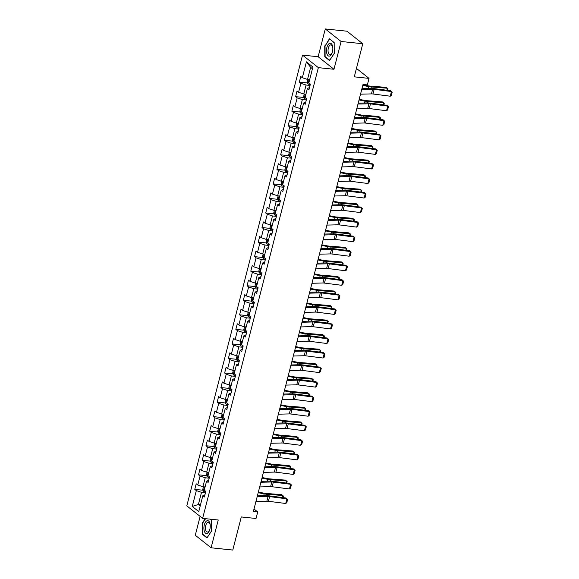 <?xml version="1.0" encoding="UTF-8"?>
<svg xmlns="http://www.w3.org/2000/svg" width="579" height="579" viewBox="0 0 579 579"><rect width="100%" height="100%" fill="white"/><g stroke="black" fill="none" stroke-linecap="round" stroke-linejoin="round"><path stroke-width="0.87" d="M200.124 516.396L195.282 535.257L211.103 547.792L232.787 550.05L241.284 516.946L256.027 518.487L257.706 511.959L254.007 509.028M302.535 55.106L186.807 505.843L202.628 518.379L318.356 67.642L302.535 55.106L318.146 56.735L333.967 69.27L341.103 41.485L325.282 28.95L318.146 56.735M325.282 28.95L346.966 31.208L362.78 43.743L354.283 76.841L369.026 78.382L356.447 68.416M341.103 41.485L362.78 43.743M204.952 494.799L202.824 495.754L204.387 496.992L205.82 491.397L204.264 490.16L206.558 481.207L208.122 482.445L209.555 476.85L207.999 475.612L210.293 466.667L211.856 467.897L213.289 462.303L211.733 461.072L214.027 452.119L215.591 453.357L217.024 447.762L215.468 446.525L217.762 437.572L219.325 438.81L220.758 433.215L219.202 431.977L221.496 423.025L223.06 424.262L224.493 418.668L222.937 417.43L225.231 408.477L226.794 409.715L228.235 404.12L226.671 402.883L228.966 393.937L230.529 395.168L231.969 389.573L230.406 388.343L232.7 379.39L234.263 380.627L235.704 375.033L234.14 373.795L236.435 364.842L237.998 366.08L239.438 360.485L237.875 359.248L240.176 350.295L241.732 351.533L243.173 345.938L241.609 344.7L243.911 335.748L245.467 336.985L246.907 331.391L245.344 330.16L247.646 321.207L249.202 322.445L250.642 316.851L249.079 315.613L251.38 306.66L252.936 307.898L254.376 302.303L252.813 301.066L255.115 292.113L256.671 293.35L258.111 287.756L256.548 286.518L258.849 277.565L260.405 278.803L261.846 273.208L260.282 271.971L262.584 263.025L264.14 264.256L265.58 258.661L264.017 257.431L266.318 248.478L267.874 249.715L269.315 244.121L267.751 242.883L270.053 233.93L271.609 235.168L273.049 229.573L271.486 228.336L273.787 219.383L275.343 220.621L276.784 215.026L275.22 213.789L277.522 204.836L279.078 206.073L280.518 200.479L278.955 199.241L281.256 190.296L282.813 191.526L284.253 185.931L282.69 184.701L284.991 175.748L286.547 176.986L287.987 171.391L286.424 170.154L288.726 161.201L290.282 162.438L291.722 156.844L290.159 155.606L292.46 146.653L294.023 147.891L295.456 142.296L293.893 141.059L296.195 132.106L297.758 133.344L299.191 127.749L297.628 126.512L299.929 117.566L301.493 118.796L302.926 113.202L301.362 111.971L303.664 103.019L305.227 104.256L306.66 98.662L305.097 97.424L307.398 88.471L308.962 89.709L310.395 84.114L308.831 82.877L312.906 67.026L306.407 61.881L310.626 67.323L307.514 79.446L309.656 79.67M202.824 495.754L198.756 511.604L192.257 506.459L196.324 490.608L194.768 489.371L203.012 490.232M306.407 61.881L302.339 77.731L300.776 76.493L299.336 82.088L300.899 83.325L298.598 92.278L297.041 91.041L295.601 96.635L297.165 97.873L294.863 106.818L293.307 105.588L291.867 111.182L293.43 112.413L291.128 121.366L289.572 120.128L288.132 125.723L289.695 126.96L287.394 135.913L285.838 134.675L284.398 140.27L285.961 141.508L283.659 150.46L282.103 149.223L280.663 154.817L282.226 156.055L279.925 165.001L278.369 163.77L276.928 169.365L278.492 170.595L276.19 179.548L274.634 178.31L273.194 183.905L274.757 185.142L272.456 194.095L270.9 192.858L269.459 198.452L271.023 199.69L268.721 208.643L267.165 207.405L265.725 213L267.288 214.237L264.987 223.19L263.431 221.952L261.99 227.547L263.554 228.785L261.252 237.73L259.696 236.5L258.256 242.094L259.819 243.325L257.517 252.278L255.961 251.04L254.521 256.635L256.084 257.872L253.783 266.825L252.227 265.587L250.787 271.182L252.35 272.419L250.048 281.372L248.492 280.135L247.052 285.729L248.615 286.967L246.314 295.92L244.758 294.682L243.318 300.277L244.881 301.514L242.579 310.46L241.016 309.229L239.583 314.824L241.146 316.054L238.845 325.007L237.281 323.77L235.848 329.364L237.412 330.602L235.11 339.555L233.547 338.317L232.114 343.912L233.677 345.149L231.376 354.102L229.812 352.864L228.379 358.459L229.943 359.697L227.641 368.649L226.078 367.412L224.645 373.006L226.208 374.244L223.907 383.189L222.343 381.959L220.91 387.554L222.466 388.784L220.172 397.737L218.609 396.499L217.176 402.094L218.732 403.331L216.437 412.284L214.874 411.047L213.441 416.641L214.997 417.879L212.703 426.832L211.14 425.594L209.707 431.189L211.263 432.426L208.968 441.379L207.405 440.141L205.972 445.736L207.528 446.974L205.234 455.919L203.67 454.681L202.237 460.276L203.794 461.514L201.499 470.466L199.936 469.229L198.503 474.823L200.059 476.061L197.765 485.014L196.201 483.776L194.768 489.371M369.026 78.382L367.354 84.91L363.019 84.454L253.37 511.51L257.706 511.959M206.558 481.207L208.686 480.252M205.089 486.953L202.939 486.729L205.241 477.776L209.214 478.189M197.765 485.014L202.939 486.729M200.059 476.061L205.241 477.776M210.293 466.667L212.421 465.711M208.824 472.406L206.674 472.182L208.976 463.229L212.949 463.649M201.499 470.466L206.674 472.182M203.794 461.514L208.976 463.229M214.027 452.119L216.155 451.164M212.558 457.859L210.409 457.634L212.71 448.689L216.684 449.101M205.234 455.919L210.409 457.634M207.528 446.974L212.71 448.689M217.762 437.572L219.89 436.617M216.293 443.319L214.143 443.094L216.445 434.141L220.418 434.554M208.968 441.379L214.143 443.094M211.263 432.426L216.445 434.141M221.496 423.025L223.624 422.069M220.027 428.771L217.885 428.547L220.179 419.594L224.153 420.007M212.703 426.832L217.885 428.547M214.997 417.879L220.179 419.594M225.231 408.477L227.359 407.522M223.762 414.224L221.619 413.999L223.914 405.047L227.887 405.466M216.437 412.284L221.619 413.999M218.732 403.331L223.914 405.047M228.966 393.937L231.093 392.982M227.496 399.676L225.354 399.452L227.648 390.507L231.622 390.919M220.172 397.737L225.354 399.452M222.466 388.784L227.648 390.507M232.7 379.39L234.828 378.434M231.231 385.129L229.089 384.912L231.383 375.959L235.356 376.372M223.907 383.189L229.089 384.912M226.208 374.244L231.383 375.959M236.435 364.842L238.562 363.887M234.965 370.589L232.823 370.365L235.117 361.412L239.091 361.824M227.641 368.649L232.823 370.365M229.943 359.697L235.117 361.412M240.176 350.295L242.297 349.34M238.7 356.042L236.558 355.817L238.852 346.864L242.825 347.277M231.376 354.102L236.558 355.817M233.677 345.149L238.852 346.864M243.911 335.748L246.032 334.8M242.435 341.494L240.292 341.27L242.587 332.317L246.56 332.737M235.11 339.555L240.292 341.27M237.412 330.602L242.587 332.317M247.646 321.207L249.766 320.252M246.169 326.947L244.027 326.722L246.321 317.777L250.294 318.189M238.845 325.007L244.027 326.722M241.146 316.054L246.321 317.777M251.38 306.66L253.501 305.705M249.904 312.399L247.761 312.182L250.056 303.23L254.029 303.642M242.579 310.46L247.761 312.182M244.881 301.514L250.056 303.23M255.115 292.113L257.235 291.157M253.638 297.859L251.496 297.635L253.79 288.682L257.764 289.095M246.314 295.92L251.496 297.635M248.615 286.967L253.79 288.682M258.849 277.565L260.97 276.61M257.373 283.312L255.23 283.088L257.525 274.135L261.498 274.547M250.048 281.372L255.23 283.088M252.35 272.419L257.525 274.135M262.584 263.025L264.704 262.07M261.107 268.765L258.965 268.54L261.259 259.587L265.233 260.007M253.783 266.825L258.965 268.54M256.084 257.872L261.259 259.587M266.318 248.478L268.439 247.523M264.842 254.217L262.7 253.993L264.994 245.047L268.967 245.46M257.517 252.278L262.7 253.993M259.819 243.325L264.994 245.047M270.053 233.93L272.173 232.975M268.576 239.67L266.434 239.453L268.728 230.5L272.702 230.912M261.252 237.73L266.434 239.453M263.554 228.785L268.728 230.5M273.787 219.383L275.908 218.428M272.311 225.13L270.169 224.905L272.463 215.953L276.436 216.365M264.987 223.19L270.169 224.905M267.288 214.237L272.463 215.953M277.522 204.836L279.643 203.88M276.045 210.582L273.903 210.358L276.197 201.405L280.171 201.818M268.721 208.643L273.903 210.358M271.023 199.69L276.197 201.405M281.256 190.296L283.377 189.34M279.78 196.035L277.638 195.811L279.932 186.858L283.905 187.278M272.456 194.095L277.638 195.811M274.757 185.142L279.932 186.858M284.991 175.748L287.112 174.793M283.515 181.488L281.372 181.263L283.674 172.318L287.64 172.73M276.19 179.548L281.372 181.263M278.492 170.595L283.674 172.318M288.726 161.201L290.846 160.245M287.249 166.947L285.107 166.723L287.408 157.77L291.375 158.183M279.925 165.001L285.107 166.723M282.226 156.055L287.408 157.77M292.46 146.653L294.581 145.698M290.984 152.4L288.841 152.176L291.143 143.223L295.109 143.635M283.659 150.46L288.841 152.176M285.961 141.508L291.143 143.223M296.195 132.106L298.315 131.151M294.718 137.853L292.576 137.628L294.877 128.676L298.844 129.088M287.394 135.913L292.576 137.628M289.695 126.96L294.877 128.676M299.929 117.566L302.05 116.611M298.453 123.305L296.31 123.081L298.612 114.128L302.578 114.548M291.128 121.366L296.31 123.081M293.43 112.413L298.612 114.128M303.664 103.019L305.784 102.063M302.187 108.758L300.045 108.534L302.347 99.588L306.32 100.001M294.863 106.818L300.045 108.534M297.165 97.873L302.347 99.588M307.398 88.471L309.519 87.516M305.922 94.218L303.78 93.993L306.081 85.041L310.054 85.453M298.598 92.278L303.78 93.993M300.899 83.325L306.081 85.041M302.339 77.731L307.514 79.446M333.967 69.27L318.356 67.642M211.103 547.792L218.24 520L202.628 518.379M312.457 68.771L310.626 67.323M200.537 504.671L198.394 504.447L200.225 505.894M205.48 492.736L201.506 492.324L198.394 504.447L192.257 506.459M196.324 490.608L201.506 492.324M299.336 82.088L307.587 82.949M295.601 96.635L303.852 97.489M291.867 111.182L300.117 112.037M288.132 125.723L296.383 126.584M284.398 140.27L292.641 141.131M280.663 154.817L288.907 155.679M276.928 169.365L285.172 170.219M273.194 183.905L281.437 184.766M269.459 198.452L277.703 199.314M265.725 213L273.968 213.861M261.99 227.547L270.234 228.408M258.256 242.094L266.499 242.948M254.521 256.635L262.765 257.496M250.787 271.182L259.03 272.043M247.052 285.729L255.296 286.591M243.318 300.277L251.561 301.138M239.583 314.824L247.826 315.678M235.848 329.364L244.092 330.225M232.114 343.912L240.357 344.773M228.379 358.459L236.623 359.32M224.645 373.006L232.888 373.868M220.91 387.554L229.154 388.408M217.176 402.094L225.419 402.955M213.441 416.641L221.685 417.502M209.707 431.189L217.95 432.05M205.972 445.736L214.216 446.59M202.237 460.276L210.481 461.137M198.503 474.823L206.746 475.685M324.718 45.893L324.79 56.778L329.552 60.556L334.242 53.442L334.17 42.556L329.408 38.786L325.101 45.936M205.212 518.646L202.136 523.3L202.209 534.185L206.978 537.956L211.668 530.842L211.596 519.964L210.655 519.211M325.449 56.851L324.79 56.778M202.874 534.251L202.209 534.185M202.527 523.336L202.136 523.3M361.716 89.521L372.637 89.238A4.979 1.281 -165.6 0 1 374.179 89.332L391.484 91.547L390.572 90.722L373.267 88.507A7.469 1.918 14.4 0 0 370.951 88.363L361.955 88.594M360.514 94.182L371.436 93.899A4.979 1.281 -165.6 0 1 372.985 93.993L390.282 96.208L391.484 91.547L392.193 92.148L391.353 95.412L390.282 96.208M390.572 90.722L392.193 92.148M308.014 79.497L307.311 82.232L307.927 83.839A2.642 0.68 14.4 0 0 309.888 84.686L310.228 84.773M386.924 90.252L387.438 88.24L371.327 86.966A7.469 1.918 -165.6 0 1 368.722 86.597L362.772 85.417M387.575 90.338L387.981 88.768L386.215 87.378L370.104 86.105A4.979 1.281 14.4 0 1 368.367 85.858L362.932 84.78M309.244 81.292A2.642 0.68 -165.6 0 1 309.099 81.219L308.81 82.334A2.642 0.68 14.4 0 0 308.954 82.406M326.918 53.833A6.478 3.134 -84 0 0 329.697 56.033A6.478 3.134 -84 0 0 332.433 51.871A6.478 3.134 -84 0 0 332.831 48.122A6.478 3.134 -84 0 0 332.389 45.538A6.478 3.134 -84 0 0 328.025 44.749A6.478 3.134 -84 0 0 326.918 53.833M332.838 48.368A4.9 2.367 -84 0 0 332.52 46.631A4.9 2.367 -84 0 0 330.949 44.894A4.9 2.367 -84 0 0 328.488 47.594A4.9 2.367 -84 0 0 328.373 52.906A4.9 2.367 -84 0 0 329.936 54.643A4.9 2.367 -84 0 0 332.498 51.632M329.9 39.169L334.177 42.774M334.242 53.384L329.726 60.23L325.108 56.576L325.036 46.031L329.581 39.14M209.859 529.293A6.478 3.134 -84 0 0 209.859 529.278A6.478 3.134 -84 0 0 210.249 525.522A6.478 3.134 -84 0 0 207.752 520.651A6.478 3.134 -84 0 0 204.3 524.885A6.478 3.134 -84 0 0 205.523 533.15A6.478 3.134 -84 0 0 209.859 529.293M210.257 525.775A4.9 2.367 -84 0 0 208.375 522.294A4.9 2.367 -84 0 0 205.762 525.508A4.9 2.367 -84 0 0 207.362 532.05A4.9 2.367 -84 0 0 209.916 529.032M211.668 530.784L207.144 537.638L202.534 533.976L202.462 523.43L205.596 518.683M210.336 519.182L211.596 520.181M357.981 104.068L368.903 103.786A4.979 1.281 -165.6 0 1 370.444 103.88L387.749 106.095L386.837 105.262L369.532 103.055A7.469 1.918 14.4 0 0 367.216 102.91L358.22 103.142M356.78 108.729L367.701 108.447A4.979 1.281 -165.6 0 1 369.25 108.541L386.548 110.755L387.749 106.095L388.458 106.695L387.619 109.959L386.548 110.755M386.837 105.262L388.458 106.695M354.247 118.615L365.168 118.333A4.979 1.281 -165.6 0 1 366.71 118.427L384.015 120.642L383.103 119.81L365.798 117.595A7.469 1.918 14.4 0 0 363.482 117.457L354.486 117.689M353.045 123.276L363.967 122.994A4.979 1.281 -165.6 0 1 365.515 123.088L382.813 125.303L384.015 120.642L384.724 121.235L383.884 124.499L382.813 125.303M383.103 119.81L384.724 121.235M304.279 94.044L303.577 96.78L304.192 98.387A2.642 0.68 14.4 0 0 306.153 99.226L306.494 99.32M383.189 104.799L383.703 102.787L367.593 101.513A7.469 1.918 -165.6 0 1 364.98 101.144L359.038 99.957M383.841 104.879L384.246 103.308L382.48 101.926L366.369 100.652A4.979 1.281 14.4 0 1 364.632 100.406L359.197 99.327M305.509 95.839A2.642 0.68 -165.6 0 1 305.365 95.759L305.075 96.881A2.642 0.68 14.4 0 0 305.22 96.954M300.544 108.591L299.842 111.327L300.458 112.934A2.642 0.68 14.4 0 0 302.419 113.773L302.759 113.868M379.455 119.346L379.969 117.327L363.858 116.061A7.469 1.918 -165.6 0 1 361.245 115.684L355.303 114.504M380.106 119.426L380.512 117.855L378.746 116.466L362.635 115.199A4.979 1.281 14.4 0 1 360.898 114.953L355.463 113.875M301.775 110.379A2.642 0.68 -165.6 0 1 301.63 110.307L301.341 111.429A2.642 0.68 14.4 0 0 301.485 111.501M350.512 133.156L361.426 132.88A4.979 1.281 -165.6 0 1 362.975 132.975L380.28 135.182L379.368 134.357L362.063 132.142A7.469 1.918 14.4 0 0 359.747 132.005L350.751 132.236M349.311 137.824L360.232 137.541A4.979 1.281 -165.6 0 1 361.781 137.636L379.079 139.85L380.28 135.182L380.989 135.783L380.15 139.047L379.079 139.85M379.368 134.357L380.989 135.783M346.778 147.703L357.692 147.421A4.979 1.281 -165.6 0 1 359.241 147.515L376.545 149.729L375.633 148.904L358.329 146.69A7.469 1.918 14.4 0 0 356.013 146.545L347.016 146.776M345.576 152.364L356.498 152.089A4.979 1.281 -165.6 0 1 358.046 152.176L375.344 154.39L376.545 149.729L377.255 150.33L376.415 153.594L375.344 154.39M375.633 148.904L377.255 150.33M343.043 162.25L353.957 161.968A4.979 1.281 -165.6 0 1 355.506 162.062L372.811 164.277L371.899 163.452L354.594 161.237A7.469 1.918 14.4 0 0 352.278 161.092L343.282 161.324M341.842 166.911L352.763 166.629A4.979 1.281 -165.6 0 1 354.312 166.723L371.609 168.938L372.811 164.277L373.52 164.877L372.681 168.142L371.609 168.938M371.899 163.452L373.52 164.877M296.81 123.132L296.108 125.867L296.723 127.481A2.642 0.68 14.4 0 0 298.684 128.321L299.025 128.415M375.72 133.887L376.234 131.874L360.124 130.608A7.469 1.918 -165.6 0 1 357.511 130.232L351.562 129.052M376.372 133.973L376.777 132.403L375.011 131.013L358.9 129.747A4.979 1.281 14.4 0 1 357.163 129.493L351.728 128.415M298.04 124.926A2.642 0.68 -165.6 0 1 297.888 124.854L297.606 125.976A2.642 0.68 14.4 0 0 297.751 126.048M293.075 137.679L292.373 140.415L292.988 142.029A2.642 0.68 14.4 0 0 294.95 142.868L295.29 142.955M371.986 148.434L372.5 146.422L356.389 145.148A7.469 1.918 -165.6 0 1 353.776 144.779L347.827 143.599M372.637 148.521L373.042 146.95L371.277 145.561L355.166 144.294A4.979 1.281 14.4 0 1 353.429 144.041L347.993 142.962M294.306 139.474A2.642 0.68 -165.6 0 1 294.154 139.401L293.871 140.516A2.642 0.68 14.4 0 0 294.016 140.596M289.341 152.226L288.639 154.962L289.254 156.569A2.642 0.68 14.4 0 0 291.215 157.416L291.548 157.502M368.251 162.981L368.765 160.969L352.654 159.695A7.469 1.918 -165.6 0 1 350.042 159.326L344.092 158.147M368.903 163.068L369.301 161.49L367.542 160.108L351.431 158.834A4.979 1.281 14.4 0 1 349.694 158.588L344.259 157.51M290.571 154.021A2.642 0.68 -165.6 0 1 290.419 153.949L290.137 155.063A2.642 0.68 14.4 0 0 290.282 155.136M285.606 166.774L284.904 169.509L285.519 171.116A2.642 0.68 14.4 0 0 287.481 171.956L287.814 172.05M364.517 177.529L365.031 175.517L348.92 174.243A7.469 1.918 -165.6 0 1 346.307 173.874L340.358 172.687M365.168 177.608L365.566 176.038L363.807 174.655L347.697 173.382A4.979 1.281 14.4 0 1 345.96 173.135L340.524 172.057M286.837 168.569A2.642 0.68 -165.6 0 1 286.685 168.489L286.402 169.611A2.642 0.68 14.4 0 0 286.547 169.683M281.872 181.321L281.17 184.05L281.785 185.664A2.642 0.68 14.4 0 0 283.746 186.503L284.079 186.597M360.782 192.076L361.296 190.057L345.185 188.79A7.469 1.918 -165.6 0 1 342.573 188.414L336.623 187.234M361.434 192.156L361.832 190.585L360.073 189.195L343.962 187.929A4.979 1.281 14.4 0 1 342.225 187.683L336.79 186.597M283.102 183.109A2.642 0.68 -165.6 0 1 282.95 183.036L282.668 184.158A2.642 0.68 14.4 0 0 282.813 184.231M278.137 195.861L277.435 198.597L278.05 200.211A2.642 0.68 14.4 0 0 280.012 201.051L280.345 201.145M357.048 206.616L357.561 204.604L341.451 203.338A7.469 1.918 -165.6 0 1 338.838 202.961L332.889 201.782M357.699 206.703L358.097 205.132L356.338 203.743L340.228 202.476A4.979 1.281 14.4 0 1 338.491 202.223L333.055 201.145M279.368 197.656A2.642 0.68 -165.6 0 1 279.216 197.584L278.933 198.706A2.642 0.68 14.4 0 0 279.078 198.778M274.403 210.409L273.701 213.144L274.316 214.758A2.642 0.68 14.4 0 0 276.277 215.598L276.61 215.685M353.313 221.164L353.827 219.151L337.716 217.878A7.469 1.918 -165.6 0 1 335.103 217.509L329.154 216.329M353.964 221.25L354.362 219.68L352.604 218.29L336.493 217.016A4.979 1.281 14.4 0 1 334.756 216.77L329.321 215.692M275.633 212.203A2.642 0.68 -165.6 0 1 275.481 212.131L275.199 213.246A2.642 0.68 14.4 0 0 275.343 213.318M270.668 224.956L269.966 227.692L270.581 229.298A2.642 0.68 14.4 0 0 272.543 230.145L272.875 230.232M349.578 235.711L350.092 233.699L333.982 232.425A7.469 1.918 -165.6 0 1 331.369 232.056L325.42 230.869M350.23 235.791L350.628 234.22L348.869 232.838L332.759 231.564A4.979 1.281 14.4 0 1 331.022 231.318L325.586 230.239M271.898 226.751A2.642 0.68 -165.6 0 1 271.746 226.678L271.464 227.793A2.642 0.68 14.4 0 0 271.609 227.865M266.933 239.503L266.231 242.239L266.847 243.846A2.642 0.68 14.4 0 0 268.808 244.685L269.141 244.779M345.844 250.258L346.358 248.239L330.247 246.972A7.469 1.918 -165.6 0 1 327.634 246.596L321.685 245.416M346.495 250.338L346.893 248.767L345.135 247.385L329.024 246.111A4.979 1.281 14.4 0 1 327.287 245.865L321.852 244.787M268.157 241.291A2.642 0.68 -165.6 0 1 268.012 241.219L267.73 242.34A2.642 0.68 14.4 0 0 267.874 242.413M263.199 254.051L262.497 256.779L263.112 258.393A2.642 0.68 14.4 0 0 265.073 259.233L265.406 259.327M342.102 264.806L342.623 262.786L326.513 261.52A7.469 1.918 -165.6 0 1 323.9 261.143L317.951 259.964M342.761 264.885L343.159 263.315L341.4 261.925L325.289 260.659A4.979 1.281 14.4 0 1 323.552 260.412L318.117 259.327M264.422 255.838A2.642 0.68 -165.6 0 1 264.277 255.766L263.995 256.888A2.642 0.68 14.4 0 0 264.14 256.96M259.464 268.591L258.755 271.327L259.378 272.941A2.642 0.68 14.4 0 0 261.339 273.78L261.672 273.874M338.368 279.346L338.889 277.334L322.778 276.067A7.469 1.918 -165.6 0 1 320.165 275.691L314.216 274.511M339.026 279.433L339.424 277.862L337.666 276.473L321.555 275.206A4.979 1.281 14.4 0 1 319.818 274.953L314.383 273.874M260.688 270.386A2.642 0.68 -165.6 0 1 260.543 270.313L260.261 271.435A2.642 0.68 14.4 0 0 260.405 271.508M255.723 283.138L255.021 285.874L255.643 287.481A2.642 0.68 14.4 0 0 257.604 288.328L257.937 288.414M334.633 293.893L335.154 291.881L319.043 290.607A7.469 1.918 -165.6 0 1 316.431 290.238L310.482 289.059M335.292 293.98L335.69 292.409L333.931 291.02L317.82 289.746A4.979 1.281 14.4 0 1 316.076 289.5L310.648 288.422M256.953 284.933A2.642 0.68 -165.6 0 1 256.808 284.861L256.526 285.975A2.642 0.68 14.4 0 0 256.671 286.048M251.988 297.686L251.286 300.421L251.908 302.028A2.642 0.68 14.4 0 0 253.87 302.875L254.203 302.962M330.899 308.441L331.42 306.429L315.309 305.155A7.469 1.918 -165.6 0 1 312.696 304.786L306.747 303.599M331.55 308.52L331.955 306.95L330.196 305.567L314.086 304.293A4.979 1.281 14.4 0 1 312.342 304.047L306.913 302.969M253.218 299.481A2.642 0.68 -165.6 0 1 253.074 299.408L252.784 300.523A2.642 0.68 14.4 0 0 252.936 300.595M248.253 312.233L247.551 314.969L248.174 316.575A2.642 0.68 14.4 0 0 250.135 317.415L250.468 317.509M327.164 322.988L327.685 320.969L311.574 319.702A7.469 1.918 -165.6 0 1 308.962 319.326L303.012 318.146M327.815 323.068L328.221 321.497L326.462 320.107L310.351 318.841A4.979 1.281 14.4 0 1 308.607 318.595L303.179 317.516M249.484 314.021A2.642 0.68 -165.6 0 1 249.339 313.948L249.05 315.07A2.642 0.68 14.4 0 0 249.202 315.142M244.519 326.78L243.817 329.509L244.439 331.123A2.642 0.68 14.4 0 0 246.401 331.962L246.734 332.057M323.429 337.535L323.951 335.516L307.84 334.249A7.469 1.918 -165.6 0 1 305.227 333.873L299.278 332.693M324.081 337.615L324.486 336.044L322.727 334.655L306.617 333.388A4.979 1.281 14.4 0 1 304.872 333.135L299.444 332.057M245.749 328.568A2.642 0.68 -165.6 0 1 245.605 328.496L245.315 329.617A2.642 0.68 14.4 0 0 245.467 329.69M240.784 341.321L240.082 344.056L240.698 345.67A2.642 0.68 14.4 0 0 242.666 346.51L242.999 346.604M319.695 352.075L320.216 350.063L304.105 348.797A7.469 1.918 -165.6 0 1 301.493 348.42L295.543 347.241M320.346 352.162L320.752 350.592L318.993 349.202L302.882 347.936A4.979 1.281 14.4 0 1 301.138 347.682L295.71 346.604M242.015 343.115A2.642 0.68 -165.6 0 1 241.87 343.043L241.581 344.158A2.642 0.68 14.4 0 0 241.732 344.237M237.05 355.868L236.348 358.604L236.963 360.21A2.642 0.68 14.4 0 0 238.932 361.057L239.265 361.144M315.96 366.623L316.481 364.611L300.371 363.337A7.469 1.918 -165.6 0 1 297.758 362.968L291.809 361.788M316.612 366.71L317.017 365.139L315.258 363.75L299.148 362.476A4.979 1.281 14.4 0 1 297.403 362.23L291.975 361.151M238.28 357.663A2.642 0.68 -165.6 0 1 238.135 357.59L237.846 358.705A2.642 0.68 14.4 0 0 237.998 358.777M233.315 370.415L232.613 373.151L233.228 374.758A2.642 0.68 14.4 0 0 235.197 375.597L235.53 375.691M312.226 381.17L312.747 379.158L296.636 377.884A7.469 1.918 -165.6 0 1 294.023 377.515L288.074 376.328M312.877 381.25L313.282 379.679L311.524 378.297L295.413 377.023A4.979 1.281 14.4 0 1 293.669 376.777L288.241 375.699M234.546 372.21A2.642 0.68 -165.6 0 1 234.401 372.131L234.111 373.252A2.642 0.68 14.4 0 0 234.263 373.325M229.581 384.963L228.879 387.698L229.494 389.305A2.642 0.68 14.4 0 0 231.462 390.145L231.795 390.239M308.491 395.718L309.012 393.698L292.902 392.432A7.469 1.918 -165.6 0 1 290.289 392.055L284.34 390.876M309.143 395.797L309.548 394.227L307.789 392.837L291.678 391.57A4.979 1.281 14.4 0 1 289.934 391.324L284.506 390.246M230.811 386.75A2.642 0.68 -165.6 0 1 230.666 386.678L230.377 387.8A2.642 0.68 14.4 0 0 230.529 387.872M339.308 176.798L350.223 176.515A4.979 1.281 -165.6 0 1 351.771 176.609L369.076 178.824L368.164 177.992L350.86 175.777A7.469 1.918 14.4 0 0 348.544 175.64L339.547 175.871M338.107 181.459L349.028 181.176A4.979 1.281 -165.6 0 1 350.577 181.27L367.875 183.485L369.076 178.824L369.786 179.425L368.946 182.689L367.875 183.485M368.164 177.992L369.786 179.425M335.574 191.345L346.488 191.063A4.979 1.281 -165.6 0 1 348.037 191.157L365.342 193.372L364.43 192.539L347.125 190.325A7.469 1.918 14.4 0 0 344.809 190.187L335.813 190.419M334.373 196.006L345.294 195.724A4.979 1.281 -165.6 0 1 346.843 195.818L364.14 198.032L365.342 193.372L366.051 193.965L365.211 197.229L364.14 198.032M364.43 192.539L366.051 193.965M331.839 205.885L342.754 205.61A4.979 1.281 -165.6 0 1 344.302 205.697L361.6 207.912L360.695 207.087L343.39 204.872A7.469 1.918 14.4 0 0 341.074 204.734L332.071 204.966M330.638 210.546L341.559 210.271A4.979 1.281 -165.6 0 1 343.108 210.365L360.406 212.573L361.6 207.912L362.316 208.512L361.477 211.776L360.406 212.573M360.695 207.087L362.316 208.512M328.105 220.433L339.019 220.15A4.979 1.281 -165.6 0 1 340.568 220.244L357.865 222.459L356.961 221.634L339.656 219.419A7.469 1.918 14.4 0 0 337.34 219.275L328.336 219.506M326.903 225.093L337.825 224.811A4.979 1.281 -165.6 0 1 339.374 224.905L356.671 227.12L357.865 222.459L358.582 223.06L357.742 226.324L356.671 227.12M356.961 221.634L358.582 223.06M324.37 234.98L335.284 234.698A4.979 1.281 -165.6 0 1 336.833 234.792L354.131 237.006L353.226 236.174L335.921 233.967A7.469 1.918 14.4 0 0 333.605 233.822L324.602 234.054M323.169 239.641L334.09 239.359A4.979 1.281 -165.6 0 1 335.632 239.453L352.937 241.667L354.131 237.006L354.847 237.607L354.008 240.871L352.937 241.667M353.226 236.174L354.847 237.607M320.636 249.527L331.55 249.245A4.979 1.281 -165.6 0 1 333.099 249.339L350.396 251.554L349.492 250.721L332.187 248.507A7.469 1.918 14.4 0 0 329.871 248.369L320.867 248.601M319.434 254.188L330.356 253.906A4.979 1.281 -165.6 0 1 331.897 254L349.202 256.215L350.396 251.554L351.113 252.154L350.273 255.419L349.202 256.215M349.492 250.721L351.113 252.154M316.901 264.067L327.815 263.792A4.979 1.281 -165.6 0 1 329.364 263.886L346.662 266.094L345.757 265.269L328.452 263.054A7.469 1.918 14.4 0 0 326.136 262.917L317.133 263.148M315.7 268.736L326.621 268.453A4.979 1.281 -165.6 0 1 328.163 268.547L345.468 270.762L346.662 266.094L347.378 266.695L346.539 269.959L345.468 270.762M345.757 265.269L347.378 266.695M313.167 278.615L324.081 278.333A4.979 1.281 -165.6 0 1 325.63 278.427L342.927 280.641L342.023 279.816L324.718 277.602A7.469 1.918 14.4 0 0 322.402 277.464L313.398 277.696M311.965 283.276L322.887 283.001A4.979 1.281 -165.6 0 1 324.428 283.095L341.733 285.302L342.927 280.641L343.644 281.242L342.804 284.506L341.733 285.302M342.023 279.816L343.644 281.242M309.432 293.162L320.346 292.88A4.979 1.281 -165.6 0 1 321.895 292.974L339.193 295.189L338.288 294.364L320.983 292.149A7.469 1.918 14.4 0 0 318.667 292.004L309.664 292.236M308.231 297.823L319.152 297.541A4.979 1.281 -165.6 0 1 320.694 297.635L337.998 299.85L339.193 295.189L339.909 295.789L339.07 299.053L337.998 299.85M338.288 294.364L339.909 295.789M305.69 307.71L316.612 307.427A4.979 1.281 -165.6 0 1 318.161 307.521L335.458 309.736L334.553 308.904L317.249 306.696A7.469 1.918 14.4 0 0 314.933 306.552L305.929 306.783M304.496 312.37L315.417 312.088A4.979 1.281 -165.6 0 1 316.959 312.182L334.264 314.397L335.458 309.736L336.175 310.337L335.335 313.601L334.264 314.397M334.553 308.904L336.175 310.337M301.956 322.257L312.877 321.975A4.979 1.281 -165.6 0 1 314.426 322.069L331.724 324.283L330.819 323.451L313.514 321.236A7.469 1.918 14.4 0 0 311.198 321.099L302.195 321.331M300.762 326.918L311.683 326.636A4.979 1.281 -165.6 0 1 313.225 326.73L330.529 328.944L331.724 324.283L332.44 324.884L331.601 328.141L330.529 328.944M330.819 323.451L332.44 324.884M298.221 336.797L309.143 336.522A4.979 1.281 -165.6 0 1 310.691 336.616L327.989 338.824L327.084 337.998L309.779 335.784A7.469 1.918 14.4 0 0 307.463 335.646L298.46 335.878M297.027 341.465L307.948 341.183A4.979 1.281 -165.6 0 1 309.49 341.277L326.795 343.492L327.989 338.824L328.706 339.424L327.866 342.688L326.795 343.492M327.084 337.998L328.706 339.424M294.487 351.344L305.408 351.062A4.979 1.281 -165.6 0 1 306.957 351.156L324.254 353.371L323.35 352.546L306.045 350.331A7.469 1.918 14.4 0 0 303.729 350.186L294.725 350.418M293.292 356.005L304.214 355.73A4.979 1.281 -165.6 0 1 305.755 355.824L323.06 358.032L324.254 353.371L324.971 353.972L324.131 357.236L323.06 358.032M323.35 352.546L324.971 353.972M290.752 365.892L301.673 365.61A4.979 1.281 -165.6 0 1 303.222 365.704L320.52 367.918L319.615 367.093L302.31 364.879A7.469 1.918 14.4 0 0 299.994 364.734L290.991 364.965M289.558 370.553L300.479 370.271A4.979 1.281 -165.6 0 1 302.021 370.365L319.326 372.579L320.52 367.918L321.236 368.519L320.397 371.783L319.326 372.579M319.615 367.093L321.236 368.519M287.018 380.439L297.939 380.157A4.979 1.281 -165.6 0 1 299.488 380.251L316.785 382.466L315.873 381.633L298.576 379.426A7.469 1.918 14.4 0 0 296.26 379.281L287.256 379.513M285.823 385.1L296.745 384.818A4.979 1.281 -165.6 0 1 298.286 384.912L315.591 387.127L316.785 382.466L317.502 383.066L316.662 386.331L315.591 387.127M315.873 381.633L317.502 383.066M283.283 394.987L294.204 394.704A4.979 1.281 -165.6 0 1 295.753 394.798L313.051 397.013L312.139 396.181L294.841 393.966A7.469 1.918 14.4 0 0 292.525 393.829L283.522 394.06M282.089 399.648L293.01 399.365A4.979 1.281 -165.6 0 1 294.552 399.459L311.857 401.674L313.051 397.013L313.767 397.607L312.928 400.871L311.857 401.674M312.139 396.181L313.767 397.607M279.548 409.527L290.47 409.252A4.979 1.281 -165.6 0 1 292.019 409.346L309.316 411.553L308.404 410.728L291.107 408.513A7.469 1.918 14.4 0 0 288.791 408.376L279.787 408.608M278.354 414.195L289.276 413.913A4.979 1.281 -165.6 0 1 290.817 414.007L308.122 416.221L309.316 411.553L310.033 412.154L309.193 415.418L308.122 416.221M308.404 410.728L310.033 412.154M275.814 424.074L286.735 423.792A4.979 1.281 -165.6 0 1 288.284 423.886L305.582 426.101L304.67 425.276L287.372 423.061A7.469 1.918 14.4 0 0 285.049 422.916L276.053 423.148M274.62 428.735L285.541 428.46A4.979 1.281 -165.6 0 1 287.083 428.554L304.388 430.762L305.582 426.101L306.291 426.701L305.459 429.965L304.388 430.762M304.67 425.276L306.291 426.701M225.846 399.503L225.144 402.239L225.759 403.853A2.642 0.68 14.4 0 0 227.728 404.692L228.061 404.786M304.757 410.258L305.278 408.246L289.167 406.979A7.469 1.918 -165.6 0 1 286.554 406.603L280.605 405.423M305.408 410.345L305.813 408.774L304.055 407.384L287.944 406.118A4.979 1.281 14.4 0 1 286.2 405.865L280.764 404.786M227.077 401.298A2.642 0.68 -165.6 0 1 226.932 401.225L226.642 402.347A2.642 0.68 14.4 0 0 226.787 402.419M222.112 414.05L221.41 416.786L222.025 418.4A2.642 0.68 14.4 0 0 223.993 419.239L224.326 419.334M301.022 424.805L301.543 422.793L285.433 421.526A7.469 1.918 -165.6 0 1 282.82 421.15L276.871 419.97M301.673 424.892L302.079 423.321L300.32 421.932L284.209 420.665A4.979 1.281 14.4 0 1 282.465 420.412L277.03 419.334M223.342 415.845A2.642 0.68 -165.6 0 1 223.197 415.773L222.908 416.887A2.642 0.68 14.4 0 0 223.053 416.967M272.079 438.621L283.001 438.339A4.979 1.281 -165.6 0 1 284.55 438.433L301.847 440.648L300.935 439.823L283.638 437.608A7.469 1.918 14.4 0 0 281.314 437.463L272.318 437.695M270.885 443.282L281.807 443A4.979 1.281 -165.6 0 1 283.348 443.094L300.653 445.309L301.847 440.648L302.556 441.249L301.724 444.513L300.653 445.309M300.935 439.823L302.556 441.249M218.377 428.598L217.675 431.333L218.29 432.94A2.642 0.68 14.4 0 0 220.259 433.787L220.592 433.874M297.288 439.352L297.809 437.34L281.698 436.067A7.469 1.918 -165.6 0 1 279.085 435.697L273.136 434.518M297.939 439.439L298.344 437.862L296.586 436.479L280.475 435.205A4.979 1.281 14.4 0 1 278.731 434.959L273.295 433.881M219.607 430.392A2.642 0.68 -165.6 0 1 219.463 430.32L219.173 431.435A2.642 0.68 14.4 0 0 219.318 431.507M268.345 453.169L279.266 452.887A4.979 1.281 -165.6 0 1 280.808 452.981L298.113 455.195L297.201 454.363L279.903 452.156A7.469 1.918 14.4 0 0 277.58 452.011L268.584 452.242M267.151 457.83L278.072 457.548A4.979 1.281 -165.6 0 1 279.614 457.642L296.918 459.856L298.113 455.195L298.822 455.796L297.99 459.06L296.918 459.856M297.201 454.363L298.822 455.796M214.643 443.145L213.941 445.881L214.556 447.487A2.642 0.68 14.4 0 0 216.524 448.327L216.857 448.421M293.553 453.9L294.074 451.888L277.963 450.614A7.469 1.918 -165.6 0 1 275.351 450.245L269.401 449.058M294.204 453.979L294.61 452.409L292.851 451.027L276.74 449.753A4.979 1.281 14.4 0 1 274.996 449.507L269.561 448.428M215.873 444.94A2.642 0.68 -165.6 0 1 215.728 444.86L215.439 445.982A2.642 0.68 14.4 0 0 215.583 446.054M264.61 467.716L275.532 467.434A4.979 1.281 -165.6 0 1 277.073 467.528L294.378 469.743L293.466 468.91L276.169 466.696A7.469 1.918 14.4 0 0 273.845 466.558L264.849 466.79M263.416 472.377L274.33 472.095A4.979 1.281 -165.6 0 1 275.879 472.189L293.184 474.404L294.378 469.743L295.087 470.336L294.255 473.6L293.184 474.404M293.466 468.91L295.087 470.336M210.908 457.692L210.206 460.428L210.821 462.035A2.642 0.68 14.4 0 0 212.79 462.874L213.123 462.968M289.818 468.447L290.34 466.428L274.229 465.161A7.469 1.918 -165.6 0 1 271.616 464.785L265.667 463.605M290.47 468.527L290.875 466.956L289.116 465.567L273.006 464.3A4.979 1.281 14.4 0 1 271.262 464.054L265.826 462.968M212.138 459.48A2.642 0.68 -165.6 0 1 211.994 459.408L211.704 460.529A2.642 0.68 14.4 0 0 211.849 460.602M260.876 482.256L271.797 481.981A4.979 1.281 -165.6 0 1 273.339 482.075L290.644 484.283L289.732 483.458L272.434 481.243A7.469 1.918 14.4 0 0 270.111 481.106L261.115 481.337M259.682 486.917L270.596 486.642A4.979 1.281 -165.6 0 1 272.144 486.736L289.449 488.951L290.644 484.283L291.353 484.884L290.52 488.148L289.449 488.951M289.732 483.458L291.353 484.884M207.173 472.232L206.471 474.968L207.087 476.582A2.642 0.68 14.4 0 0 209.048 477.422L209.388 477.516M286.084 482.987L286.605 480.975L270.494 479.709A7.469 1.918 -165.6 0 1 267.882 479.332L261.932 478.153M286.735 483.074L287.141 481.504L285.382 480.114L269.271 478.847A4.979 1.281 14.4 0 1 267.527 478.594L262.092 477.516M208.404 474.027A2.642 0.68 -165.6 0 1 208.259 473.955L207.97 475.077A2.642 0.68 14.4 0 0 208.114 475.149M257.141 496.804L268.063 496.521A4.979 1.281 -165.6 0 1 269.604 496.616L286.909 498.83L285.997 498.005L268.699 495.79A7.469 1.918 14.4 0 0 266.376 495.646L257.38 495.877M255.947 501.465L266.861 501.182A4.979 1.281 -165.6 0 1 268.41 501.276L285.715 503.491L286.909 498.83L287.618 499.431L286.786 502.695L285.715 503.491M285.997 498.005L287.618 499.431M203.439 486.78L202.737 489.516L203.352 491.13A2.642 0.68 14.4 0 0 205.313 491.969L205.654 492.056M282.349 497.535L282.87 495.523L266.76 494.249A7.469 1.918 -165.6 0 1 264.147 493.88L258.198 492.7M283.001 497.622L283.406 496.051L281.647 494.661L265.537 493.395A4.979 1.281 14.4 0 1 263.792 493.142L258.357 492.063M204.669 488.575A2.642 0.68 -165.6 0 1 204.525 488.502L204.235 489.617A2.642 0.68 14.4 0 0 204.38 489.696M372.637 89.238L371.436 93.899M374.179 89.332L372.985 93.993M308.991 79.598L307.912 83.803M310.098 83.875L309.888 84.686M370.973 88.363L371.327 86.966M368.244 88.435L368.722 86.597M368.903 103.786L367.701 108.447M370.444 103.88L369.25 108.541M365.168 118.333L363.967 122.994M366.71 118.427L365.515 123.088M305.256 94.145L304.178 98.35M306.363 98.423L306.153 99.226M367.238 102.91L367.593 101.513M364.509 102.982L364.98 101.144M301.521 108.693L300.443 112.891M302.629 112.97L302.419 113.773M363.503 117.457L363.858 116.061M360.775 117.523L361.245 115.684M361.426 132.88L360.232 137.541M362.975 132.975L361.781 137.636M357.692 147.421L356.498 152.089M359.241 147.515L358.046 152.176M353.957 161.968L352.763 166.629M355.506 162.062L354.312 166.723M297.787 123.24L296.709 127.438M298.894 127.518L298.684 128.321M359.769 132.005L360.124 130.608M357.04 132.07L357.511 130.232M294.052 137.78L292.974 141.985M295.16 142.058L294.95 142.868M356.034 146.545L356.389 145.148M353.306 146.617L353.776 144.779M290.318 152.328L289.239 156.533M291.425 156.605L291.215 157.416M352.3 161.092L352.654 159.695M349.571 161.165L350.042 159.326M286.583 166.875L285.505 171.08M287.691 171.152L287.481 171.956M348.565 175.64L348.92 174.243M345.837 175.712L346.307 173.874M282.849 181.422L281.77 185.62M283.956 185.7L283.746 186.503M344.831 190.187L345.185 188.79M342.102 190.252L342.573 188.414M279.114 195.963L278.036 200.168M280.222 200.247L280.012 201.051M341.096 204.734L341.451 203.338M338.368 204.8L338.838 202.961M275.38 210.51L274.301 214.715M276.487 214.787L276.277 215.598M337.362 219.275L337.716 217.878M334.633 219.347L335.103 217.509M271.645 225.057L270.567 229.262M272.752 229.335L272.543 230.145M333.627 233.822L333.982 232.425M330.899 233.894L331.369 232.056M267.911 239.605L266.825 243.81M269.018 243.882L268.808 244.685M329.885 248.369L330.247 246.972M327.164 248.442L327.634 246.596M264.176 254.152L263.09 258.35M265.283 258.429L265.073 259.233M326.151 262.917L326.513 261.52M323.429 262.982L323.9 261.143M260.441 268.692L259.356 272.897M261.542 272.97L261.339 273.78M322.416 277.457L322.778 276.067M319.695 277.529L320.165 275.691M256.7 283.24L255.621 287.445M257.807 287.517L257.604 288.328M318.682 292.004L319.043 290.607M315.96 292.077L316.431 290.238M252.965 297.787L251.887 301.992M254.072 302.064L253.87 302.875M314.947 306.552L315.309 305.155M312.226 306.624L312.696 304.786M249.231 312.334L248.152 316.532M250.338 316.612L250.135 317.415M311.212 321.099L311.574 319.702M308.491 321.171L308.962 319.326M245.496 326.882L244.418 331.079M246.603 331.159L246.401 331.962M307.478 335.646L307.84 334.249M304.757 335.711L305.227 333.873M241.761 341.422L240.683 345.627M242.869 345.699L242.666 346.51M303.743 350.186L304.105 348.797M301.022 350.259L301.493 348.42M238.027 355.969L236.949 360.174M239.134 360.247L238.932 361.057M300.009 364.734L300.371 363.337M297.288 364.806L297.758 362.968M234.292 370.517L233.214 374.722M235.4 374.794L235.197 375.597M296.274 379.281L296.636 377.884M293.553 379.354L294.023 377.515M230.558 385.064L229.479 389.262M231.665 389.341L231.462 390.145M292.54 393.829L292.902 392.432M289.818 393.894L290.289 392.055M350.223 176.515L349.028 181.176M351.771 176.609L350.577 181.27M346.488 191.063L345.294 195.724M348.037 191.157L346.843 195.818M342.754 205.61L341.559 210.271M344.302 205.697L343.108 210.365M339.019 220.15L337.825 224.811M340.568 220.244L339.374 224.905M335.284 234.698L334.09 239.359M336.833 234.792L335.632 239.453M331.55 249.245L330.356 253.906M333.099 249.339L331.897 254M327.815 263.792L326.621 268.453M329.364 263.886L328.163 268.547M324.081 278.333L322.887 283.001M325.63 278.427L324.428 283.095M320.346 292.88L319.152 297.541M321.895 292.974L320.694 297.635M316.612 307.427L315.417 312.088M318.161 307.521L316.959 312.182M312.877 321.975L311.683 326.636M314.426 322.069L313.225 326.73M309.143 336.522L307.948 341.183M310.691 336.616L309.49 341.277M305.408 351.062L304.214 355.73M306.957 351.156L305.755 355.824M301.673 365.61L300.479 370.271M303.222 365.704L302.021 370.365M297.939 380.157L296.745 384.818M299.488 380.251L298.286 384.912M294.204 394.704L293.01 399.365M295.753 394.798L294.552 399.459M290.47 409.252L289.276 413.913M292.019 409.346L290.817 414.007M286.735 423.792L285.541 428.46M288.284 423.886L287.083 428.554M226.823 399.611L225.745 403.809M227.931 403.889L227.728 404.692M288.805 408.376L289.167 406.979M286.084 408.441L286.554 406.603M223.089 414.151L222.01 418.356M224.196 418.429L223.993 419.239M285.071 422.916L285.433 421.526M282.349 422.988L282.82 421.15M283.001 438.339L281.807 443M284.55 438.433L283.348 443.094M219.354 428.699L218.276 432.904M220.461 432.976L220.259 433.787M281.336 437.463L281.698 436.067M278.615 437.536L279.085 435.697M279.266 452.887L278.072 457.548M280.808 452.981L279.614 457.642M215.62 443.246L214.541 447.451M216.727 447.524L216.524 448.327M277.602 452.011L277.963 450.614M274.88 452.083L275.351 450.245M275.532 467.434L274.33 472.095M277.073 467.528L275.879 472.189M211.885 457.794L210.807 461.991M212.992 462.071L212.79 462.874M273.867 466.558L274.229 465.161M271.146 466.623L271.616 464.785M271.797 481.981L270.596 486.642M273.339 482.075L272.144 486.736M208.151 472.334L207.072 476.539M209.258 476.618L209.048 477.422M270.132 481.106L270.494 479.709M267.411 481.171L267.882 479.332M268.063 496.521L266.861 501.182M269.604 496.616L268.41 501.276M204.416 486.881L203.338 491.086M205.523 491.158L205.313 491.969M266.398 495.646L266.76 494.249M263.677 495.718L264.147 493.88"/></g></svg>
